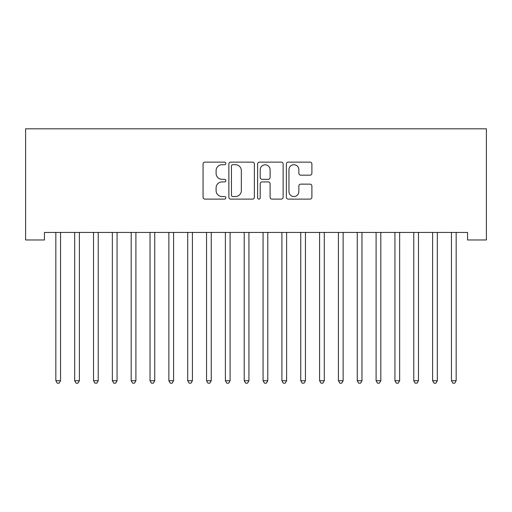 <?xml version="1.0" encoding="UTF-8"?>
<svg xmlns="http://www.w3.org/2000/svg" width="512" height="512" viewBox="0 0 512 512"><rect width="100%" height="100%" fill="white"/><g stroke="black" fill="none" stroke-linecap="round" stroke-linejoin="round"><path stroke-width="0.77" d="M225.856 163.43A1.293 1.293 0 0 0 224.563 162.131L204.915 162.131A1.85 1.85 0 0 0 203.066 163.981L203.066 197.267A1.85 1.85 0 0 0 204.915 199.117L224.563 199.117A1.293 1.293 0 0 0 225.856 197.824A1.293 1.293 0 0 0 224.563 196.531L222.022 196.531A5.92 5.92 0 0 1 216.102 190.611L216.102 187.84A5.92 5.92 0 0 1 222.022 181.92L224.563 181.92A1.293 1.293 0 0 0 225.856 180.627A1.293 1.293 0 0 0 224.563 179.328L222.022 179.328A5.92 5.92 0 0 1 216.102 173.414L216.102 170.637A5.92 5.92 0 0 1 222.022 164.723L224.563 164.723A1.293 1.293 0 0 0 225.856 163.43M310.042 175.168A1.85 1.85 0 0 0 311.891 173.318L311.891 163.981A1.85 1.85 0 0 0 310.042 162.131L288.224 162.131A1.85 1.85 0 0 0 286.374 163.981L286.374 197.267A1.85 1.85 0 0 0 288.224 199.117L310.042 199.117A1.85 1.85 0 0 0 311.891 197.267L311.891 185.99A1.85 1.85 0 0 0 310.042 184.141L300.704 184.141A1.85 1.85 0 0 0 298.854 185.99L298.854 191.584A4.947 4.947 0 0 1 293.907 196.531A4.947 4.947 0 0 1 288.96 191.584L288.96 169.67A4.947 4.947 0 0 1 293.907 164.723A4.947 4.947 0 0 1 298.854 169.67L298.854 173.318A1.85 1.85 0 0 0 300.704 175.168L310.042 175.168M467.558 232.435L44.442 232.435L44.442 239.968L25.6 239.968L25.6 128.819L486.4 128.819L486.4 239.968L467.558 239.968L467.558 232.435M254.381 163.981A1.85 1.85 0 0 0 252.531 162.131L230.714 162.131A1.85 1.85 0 0 0 228.864 163.981L228.864 197.267A1.85 1.85 0 0 0 230.714 199.117L252.531 199.117A1.85 1.85 0 0 0 254.381 197.267L254.381 163.981M259.469 162.131L281.286 162.131A1.85 1.85 0 0 1 283.136 163.981L283.136 197.267A1.85 1.85 0 0 1 281.286 199.117L271.949 199.117A1.85 1.85 0 0 1 270.099 197.267L270.099 183.77A1.85 1.85 0 0 0 268.25 181.92L262.054 181.92A1.85 1.85 0 0 0 260.205 183.77L260.205 197.824A1.293 1.293 0 0 1 258.912 199.117A1.293 1.293 0 0 1 257.619 197.824L257.619 163.981A1.85 1.85 0 0 1 259.469 162.131M232.749 164.723A1.293 1.293 0 0 0 231.45 166.016L231.45 195.232A1.293 1.293 0 0 0 232.749 196.531L235.43 196.531A5.92 5.92 0 0 0 241.344 190.611L241.344 170.637A5.92 5.92 0 0 0 235.43 164.723L232.749 164.723M270.099 169.76A4.947 4.947 0 0 0 265.152 164.813A4.947 4.947 0 0 0 260.205 169.76L260.205 177.485A1.85 1.85 0 0 0 262.054 179.328L268.25 179.328A1.85 1.85 0 0 0 270.099 177.485L270.099 169.76M60.794 232.435L60.685 232.71A1.882 1.882 0 0 0 60.544 233.414L60.544 380.73L55.834 380.73L55.834 233.414A1.882 1.882 0 0 0 55.699 232.71L55.59 232.435M60.544 380.73L59.136 383.181L57.248 383.181L55.834 380.73M79.635 232.435L79.52 232.71A1.882 1.882 0 0 0 79.386 233.414L79.386 380.73L74.675 380.73L74.675 233.414A1.882 1.882 0 0 0 74.541 232.71L74.426 232.435M79.386 380.73L77.971 383.181L76.09 383.181L74.675 380.73M98.47 232.435L98.362 232.71A1.882 1.882 0 0 0 98.227 233.414L98.227 380.73L93.517 380.73L93.517 233.414A1.882 1.882 0 0 0 93.376 232.71L93.267 232.435M98.227 380.73L96.813 383.181L94.925 383.181L93.517 380.73M117.312 232.435L117.197 232.71A1.882 1.882 0 0 0 117.062 233.414L117.062 380.73L112.352 380.73L112.352 233.414A1.882 1.882 0 0 0 112.218 232.71L112.109 232.435M117.062 380.73L115.648 383.181L113.766 383.181L112.352 380.73M136.147 232.435L136.038 232.71A1.882 1.882 0 0 0 135.904 233.414L135.904 380.73L131.194 380.73L131.194 233.414A1.882 1.882 0 0 0 131.053 232.71L130.944 232.435M135.904 380.73L134.49 383.181L132.608 383.181L131.194 380.73M154.989 232.435L154.88 232.71A1.882 1.882 0 0 0 154.739 233.414L154.739 380.73L150.029 380.73L150.029 233.414A1.882 1.882 0 0 0 149.894 232.71L149.786 232.435M154.739 380.73L153.325 383.181L151.443 383.181L150.029 380.73M173.824 232.435L173.715 232.71A1.882 1.882 0 0 0 173.581 233.414L173.581 380.73L168.87 380.73L168.87 233.414A1.882 1.882 0 0 0 168.736 232.71L168.621 232.435M173.581 380.73L172.166 383.181L170.285 383.181L168.87 380.73M192.666 232.435L192.557 232.71A1.882 1.882 0 0 0 192.416 233.414L192.416 380.73L187.712 380.73L187.712 233.414A1.882 1.882 0 0 0 187.571 232.71L187.462 232.435M192.416 380.73L191.008 383.181L189.12 383.181L187.712 380.73M211.507 232.435L211.392 232.71A1.882 1.882 0 0 0 211.258 233.414L211.258 380.73L206.547 380.73L206.547 233.414A1.882 1.882 0 0 0 206.413 232.71L206.298 232.435M211.258 380.73L209.843 383.181L207.962 383.181L206.547 380.73M230.342 232.435L230.234 232.71A1.882 1.882 0 0 0 230.099 233.414L230.099 380.73L225.389 380.73L225.389 233.414A1.882 1.882 0 0 0 225.248 232.71L225.139 232.435M230.099 380.73L228.685 383.181L226.797 383.181L225.389 380.73M249.184 232.435L249.069 232.71A1.882 1.882 0 0 0 248.934 233.414L248.934 380.73L244.224 380.73L244.224 233.414A1.882 1.882 0 0 0 244.09 232.71L243.981 232.435M248.934 380.73L247.52 383.181L245.638 383.181L244.224 380.73M268.019 232.435L267.91 232.71A1.882 1.882 0 0 0 267.776 233.414L267.776 380.73L263.066 380.73L263.066 233.414A1.882 1.882 0 0 0 262.931 232.71L262.816 232.435M267.776 380.73L266.362 383.181L264.48 383.181L263.066 380.73M286.861 232.435L286.752 232.71A1.882 1.882 0 0 0 286.611 233.414L286.611 380.73L281.901 380.73L281.901 233.414A1.882 1.882 0 0 0 281.766 232.71L281.658 232.435M286.611 380.73L285.203 383.181L283.315 383.181L281.901 380.73M305.702 232.435L305.587 232.71A1.882 1.882 0 0 0 305.453 233.414L305.453 380.73L300.742 380.73L300.742 233.414A1.882 1.882 0 0 0 300.608 232.71L300.493 232.435M305.453 380.73L304.038 383.181L302.157 383.181L300.742 380.73M324.538 232.435L324.429 232.71A1.882 1.882 0 0 0 324.288 233.414L324.288 380.73L319.584 380.73L319.584 233.414A1.882 1.882 0 0 0 319.443 232.71L319.334 232.435M324.288 380.73L322.88 383.181L320.992 383.181L319.584 380.73M343.379 232.435L343.264 232.71A1.882 1.882 0 0 0 343.13 233.414L343.13 380.73L338.419 380.73L338.419 233.414A1.882 1.882 0 0 0 338.285 232.71L338.176 232.435M343.13 380.73L341.715 383.181L339.834 383.181L338.419 380.73M362.214 232.435L362.106 232.71A1.882 1.882 0 0 0 361.971 233.414L361.971 380.73L357.261 380.73L357.261 233.414A1.882 1.882 0 0 0 357.12 232.71L357.011 232.435M361.971 380.73L360.557 383.181L358.675 383.181L357.261 380.73M381.056 232.435L380.947 232.71A1.882 1.882 0 0 0 380.806 233.414L380.806 380.73L376.096 380.73L376.096 233.414A1.882 1.882 0 0 0 375.962 232.71L375.853 232.435M380.806 380.73L379.392 383.181L377.51 383.181L376.096 380.73M399.891 232.435L399.782 232.71A1.882 1.882 0 0 0 399.648 233.414L399.648 380.73L394.938 380.73L394.938 233.414A1.882 1.882 0 0 0 394.803 232.71L394.688 232.435M399.648 380.73L398.234 383.181L396.352 383.181L394.938 380.73M418.733 232.435L418.624 232.71A1.882 1.882 0 0 0 418.483 233.414L418.483 380.73L413.773 380.73L413.773 233.414A1.882 1.882 0 0 0 413.638 232.71L413.53 232.435M418.483 380.73L417.075 383.181L415.187 383.181L413.773 380.73M437.574 232.435L437.459 232.71A1.882 1.882 0 0 0 437.325 233.414L437.325 380.73L432.614 380.73L432.614 233.414A1.882 1.882 0 0 0 432.48 232.71L432.365 232.435M437.325 380.73L435.91 383.181L434.029 383.181L432.614 380.73M456.41 232.435L456.301 232.71A1.882 1.882 0 0 0 456.166 233.414L456.166 380.73L451.456 380.73L451.456 233.414A1.882 1.882 0 0 0 451.315 232.71L451.206 232.435M456.166 380.73L454.752 383.181L452.864 383.181L451.456 380.73"/></g></svg>
